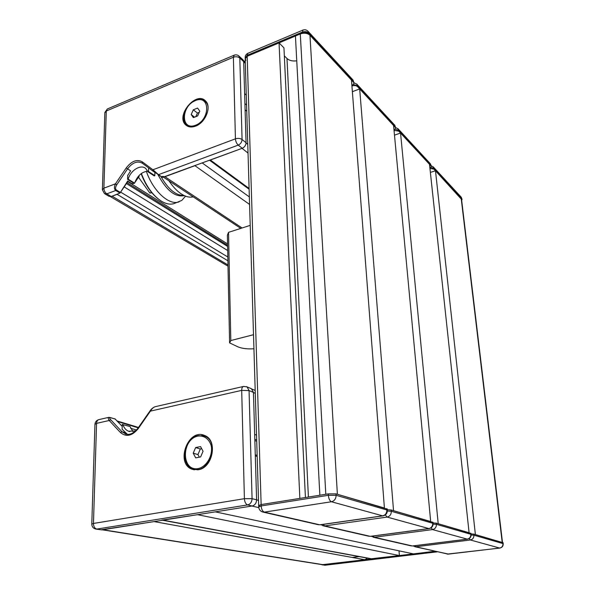 <?xml version="1.0" encoding="UTF-8"?>
<svg xmlns="http://www.w3.org/2000/svg" width="595" height="595" viewBox="0 0 595 595"><rect width="100%" height="100%" fill="white"/><g stroke="black" fill="none" stroke-linecap="round" stroke-linejoin="round"><path stroke-width="0.89" d="M503.08 542.766L473.798 534.102L471.054 533.946M471.002 533.432L436.299 523.154L433.048 522.96M432.996 522.388L391.227 509.997L387.323 509.759M387.271 509.119L336.019 493.88L328.284 493.88L261.138 504.56L258.661 505.594L259.524 506.003M245.928 60.251L245.185 58.972L247.185 56.28L302.32 33.104C304.93 32.227 307.079 32.517 308.775 33.967L353.608 82.37L354.062 83.196L351.928 85.94C354.33 85.256 356.226 85.509 357.61 86.692L395.385 127.479L395.735 128.096L394.031 130.35M394.039 130.409L398.784 131.145L431.048 165.983L431.315 166.459L429.932 168.318M429.94 168.445L433.963 169.129L461.846 199.228L461.705 200.589M138.509 177.265L149.858 193.04L151.874 192.787M151.569 192.423L149.858 193.04M359.596 556.556L352.262 557.456M320.884 564.447L322.557 564.804L434.893 551.297L413.384 553.886L215.278 511.856L251.953 506.025L258.773 507.617M133.987 183.386L132.045 183.751L127.687 181.029L119.967 193.085L111.243 196.484L108.974 196.283L104.854 193.844M157.913 174.64L162.591 177.377L158.493 174.662L152.937 169.768L153.027 171.189L158.493 174.662L238.231 145.106C236.587 143.559 235.65 141.469 235.419 138.836L152.937 169.768L142.242 161.81L142.339 163.223L152.967 171.144M242.663 59.493L243.682 61.612L246.07 142.711C245.906 145.292 244.627 147.144 242.247 148.274L162.591 177.377M142.242 161.81C136.939 158.984 131.599 161.022 126.222 167.939L115.43 183.833L116.769 184.755L127.553 168.868C132.521 162.487 137.445 160.605 142.339 163.223M111.243 196.484L106.78 193.836L104.504 193.635L102.392 189.82L103.894 188.161L115.43 183.833C113.995 186.904 114.106 189.128 115.75 190.512L116.36 190.006C115.17 188.95 115.304 187.202 116.769 184.755M195.584 126.14C191.516 127.62 188.206 127.196 185.662 124.861C175.265 115.668 196.447 90.41 205.692 101.12C211.813 106.832 205.409 122.741 195.584 126.14M138.635 175.979L139.156 176.313L134.753 182.695M127.687 175.488L130.632 170.839L126.222 167.939M205.937 101.395L204.368 100.748M186.466 124.786L187.477 126.162M127.694 175.175L127.605 179.378L134.009 183.401L134.604 183.186C137.289 175.942 141.655 171.933 147.694 171.174M127.836 168.459L127.821 169.04M127.605 179.378L128.193 179.162L134.604 183.186M128.193 179.162C130.58 170.289 140.859 163.982 145.76 168.511L147.924 171.762L154.231 175.904L154.834 175.681L154.871 172.528M147.924 171.762L148.527 171.538L154.834 175.681M148.527 171.538L148.571 167.872M193.308 109.792L197.585 108.074L199.771 111.131L197.659 115.913L193.368 117.617L191.203 114.552L193.308 109.792L197.436 113.05L195.844 116.635M191.203 114.552L194.543 117.156M199.243 112.321L197.436 113.05M155.087 406.727C152.945 407.649 151.309 408.966 150.178 410.684L150.409 411.13C151.822 408.698 153.451 407.211 155.295 406.675L243.496 386.445C242.306 386.839 241.704 388.148 241.696 390.372L244.396 498.684L93.46 523.451L96.576 423.365L109.212 420.494L120.428 432.505C126.185 437.31 132.112 436.016 138.211 428.631L150.409 411.13L241.696 390.372L249.06 390.595L247.074 386.891L246.419 386.609M126.2 434.224L121.953 431.747L110.722 419.758L109.212 420.494C108.089 418.694 107.97 417.638 108.84 417.333L98.859 419.616C97.476 420.048 96.717 421.297 96.576 423.365L94.947 424.384L91.786 524.031M122.206 426.355L115.043 418.917M127.501 434.402L122.146 429.285L122.243 424.525L130.015 426.526L133.027 431.665M198.261 469.76L192.386 469.336C174.789 463.825 188.146 427.604 204.739 435.547C218.015 440.144 212.898 467.908 198.261 469.76M204.948 435.637L201.727 435.466M191.635 468.235L194.431 469.842M96.018 529.096L101.938 529.892L252.176 505.988C254.943 505.214 256.415 503.147 256.601 499.793L253.433 392.41L251.447 388.728L250.733 388.423M135.727 430.832L128.617 431.256C125.813 430.111 123.909 427.82 122.897 424.384M195.629 447.566L200.545 446.585L203.066 451.255L200.634 456.915L195.703 457.875L193.211 453.189L195.629 447.566L200.337 448.98L197.942 454.565L199.332 457.168M193.211 453.189L197.942 454.565M201.69 448.712L200.337 448.98M185.528 196.142L181.787 200.433L174.209 203.527C170.415 204.814 166.146 204.033 161.394 201.184C152.989 195.681 146.31 186.451 141.372 173.502M141.127 173.681C145.336 184.874 151.063 193.316 158.322 199.005M179.169 201.794C169.367 205.848 153.175 191.404 146.34 171.3M193.167 196.848C189.455 197.733 185.328 196.647 180.783 193.591C176.603 190.69 172.669 186.443 168.995 180.843M183.974 195.465C176.016 195.658 168.378 189.411 161.044 176.708M184.301 195.614C175.198 197.436 166.429 190.467 157.995 174.699M102.34 529.833L322.297 564.67L364.809 559.724L367.494 558.155M101.626 529.721L154.098 521.592L364.809 559.724M227.9 260.796L117.089 194.334L112.091 196.179L227.989 264.961M249.35 196.93L202.263 162.985M249.573 204.435L194.937 165.685L164.941 176.722L162.301 176.41M248.018 153.056L242.046 148.341L210.355 160.01L249.089 188.444M246.761 111.235L245.103 109.822M246.568 104.995L244.917 103.567M244.627 93.616L246.27 95.059M399.007 550.836L399.386 555.566L197.518 514.682L161.847 520.112M399.386 555.566L371.005 558.802L162.561 520.246M257.181 456.484L255.307 455.896M256.683 439.936L254.816 439.296M254.675 434.439L256.534 435.086M502.522 542.558L475.39 534.57L435.481 170.772L430.371 172.401M469.091 532.726L438.203 523.712L400.547 133.049L429.501 164.309L469.091 532.726M430.676 521.518L393.533 510.674L359.685 88.93L393.585 125.53L430.676 521.518M309.958 35.246L351.481 80.08L384.407 508.004L337.38 494.281L309.958 35.246C307.429 33.075 304.201 32.643 300.289 33.96L295.432 35.998L319.857 495.219L325.8 494.274L300.289 33.96M305.413 497.517L283.949 47.838L279.055 42.885L299.85 498.402L261.138 504.56L258.661 505.594L258.699 506.784M394.485 135.139L400.547 133.049M352.374 91.69L359.685 88.93M284.336 55.856L286.983 58.503C289.371 60.608 292.628 61.374 296.756 60.816M279.055 42.885L247.185 56.28L245.185 58.972L258.661 505.415M461.571 199.429L435.481 170.772M229.588 342.891L230.808 340.556L228.525 232.347L227.372 235.256L229.588 342.891L237.717 346.751C241.793 348.514 247.2 349.191 253.931 348.767M250.205 225.371L228.525 232.347M230.808 340.556L253.507 334.702M413.019 545.927L415.808 546.745L414.745 545.719M448.489 554.094L414.871 546.731M469.195 538.542L470.37 539.985C472.772 539.427 473.955 537.821 473.918 535.18L471.136 535.024M503.199 543.763L502.983 543.592C503.043 546.054 501.942 547.541 499.681 548.054L500.031 547.995M502.864 542.588L502.983 543.592L473.918 535.18L473.798 534.102M470.37 539.985L499.681 548.054L448.132 554.131L415.808 546.745L470.37 539.985M371.168 536.266L374.3 537.255L372.998 536.028M411.39 545.942L373.303 537.248M431.122 527.832L432.558 529.58C435.138 528.955 436.418 527.2 436.41 524.321L433.123 524.136M467.268 539.137L467.484 539.152C469.968 538.594 471.173 537.025 471.106 534.429L470.838 534.288C470.876 536.95 469.686 538.564 467.268 539.137L412.395 545.965L374.3 537.255L432.558 529.58L467.268 539.137M471.114 534.518L470.987 533.343M470.719 533.202L470.838 534.288L436.41 524.321L436.299 523.154M321.136 524.693L323.078 525.794L324.684 525.921L323.078 524.418M369.183 536.311L323.62 525.913M385.322 514.913L387.107 517.077C389.889 516.363 391.294 514.437 391.324 511.276L387.375 511.046M428.861 528.561L429.144 528.583C431.821 527.966 433.145 526.255 433.101 523.451L432.744 523.265C432.751 526.166 431.457 527.929 428.861 528.561L370.246 536.333L324.684 525.921L387.107 517.077L428.861 528.561M433.108 523.57L432.989 522.276M432.632 522.083L432.744 523.265L391.324 511.276L391.227 509.997M328.284 493.88L328.366 495.3C328.73 498.796 329.756 500.953 331.452 501.756C334.457 500.945 336.004 498.796 336.108 495.3L328.366 495.3L261.183 505.936L258.706 506.955C258.959 509.491 260.26 511.172 262.618 511.998L264.336 512.124C262.521 511.38 261.465 509.313 261.183 505.936L247.156 55.328L247.907 53.297C246.181 54.123 245.259 55.536 245.14 57.522M318.667 524.79L263.206 512.131M382.622 515.843L383.016 515.865C385.924 515.173 387.375 513.299 387.36 510.25L386.876 509.989C386.832 513.173 385.419 515.121 382.622 515.843L319.805 524.805L264.336 512.124L331.452 501.756L382.622 515.843M387.375 510.406L387.256 508.963M386.772 508.695L386.876 509.989L336.108 495.3L336.019 493.88M245.17 58.459L247.156 55.328L302.26 32.13C304.878 31.252 307.027 31.542 308.716 32.993L307.786 31.029M352.604 79.566L354.025 82.742M354.062 83.196L353.066 80.057L308.247 31.528C306.745 29.847 304.96 29.371 302.892 30.1L302.32 33.104M308.775 33.967L308.716 32.993L353.534 81.456L353.608 82.37M394.396 124.816L395.682 127.59M353.705 84.654L357.536 85.784L356.621 83.91M357.61 86.692L357.536 85.784L395.303 126.616L395.385 127.479M430.073 163.461L431.263 165.923M395.4 129.338L398.702 130.29L397.81 128.513M398.784 131.145L398.702 130.29L430.959 165.172L431.048 165.983M460.894 196.833L461.995 199.057M431.018 167.507L433.881 168.326L433.011 166.637M433.963 169.129L433.881 168.326L461.75 198.462L461.846 199.228M437.124 551.81L325.629 565.168M322.557 564.804L325.182 565.22L321.94 564.804M120.064 192.245L116.36 190.006M102.407 189.515L104.839 112.849L106.297 111.012L233.389 57.232L234.17 55.186L107.323 108.989L106.297 111.012L103.894 188.161C104.006 190.631 104.965 192.527 106.78 193.836L115.75 190.512L119.974 193.063L128.022 181.237M233.389 57.232L235.419 138.836C237.993 138.07 240.209 138.293 242.076 139.505L239.815 58.027C238.007 56.666 235.865 56.399 233.389 57.232M242.247 148.274L238.231 145.106C240.625 143.96 241.905 142.093 242.076 139.505L246.07 142.711M243.682 61.612L239.815 58.027L238.811 55.908M205.647 101.827L206.904 102.816M184.51 113.162C183.156 118.055 183.751 121.878 186.302 124.623C195.063 134.388 215.1 110.774 205.58 101.775C203.051 99.313 199.742 98.859 195.651 100.414L192.906 101.864M195.383 100.577C210.199 94.322 210.593 119.439 195.576 125.248C180.731 131.093 180.739 106.364 195.383 100.577M150.163 410.706L137.995 428.162L138.211 428.631M125.404 432.751L121.953 431.747L120.428 432.505M110.722 419.758C109.227 418.047 109.145 417.333 110.484 417.616L109.83 417.422M110.484 417.616L115.378 419.111M101.938 529.892L95.765 529.059C93.244 528.405 91.92 526.768 91.786 524.15L93.46 523.451C93.579 526.56 94.679 528.434 96.777 529.081L247.617 504.917C245.742 504.151 244.671 502.068 244.396 498.684L252.064 498.677L249.06 390.595L253.433 392.41M252.176 505.988L247.617 504.917C250.391 504.136 251.878 502.054 252.064 498.677L256.601 499.793M204.732 436.232L207.685 437.399M197.726 469.842L194.654 469.247L197.704 469.849M198.306 435.659C184.108 437.756 179.541 464.829 192.906 468.778C208.518 475.301 220.619 441.936 204.792 436.254L198.306 435.659M198.001 436.068C204.13 435.287 209.388 439.17 211.277 445.997C213.003 455.651 206.651 466.659 198.254 468.585C181.185 471.783 181.192 439.303 198.001 436.068M121.41 425.514L122.22 425.752M130.64 428.274L136.508 430.029M117.736 421.61L138.226 427.82M102.89 529.743L323.338 564.715M227.58 245.304L127.047 182.658M227.602 246.442L126.43 183.572M227.692 250.562L124.177 186.882M227.826 257.018L120.629 192.111M249.112 189.217L209.626 160.278M242.098 227.982L164.941 176.722M245.319 63.375L243.69 61.873M247.758 144.295L246.077 142.941M372.016 558.861L163.097 520.164M257.152 455.383L255.277 454.788M256.72 441.207L254.853 440.575M255.277 393.317L253.44 392.551M258.505 500.35L256.601 499.882M308.411 497.041L286.983 58.503M502.202 542.395L461.207 198.544M447.187 554.109L499.845 548.069C502.158 547.564 503.273 546.106 503.191 543.696L503.072 542.699M467.484 539.152L412.632 545.979M429.144 528.583L370.566 536.348M383.016 515.865L320.236 524.82M302.892 30.1L247.907 53.297M395.735 128.096L394.835 125.3L357.06 84.393L354.025 82.779M431.315 166.459L430.497 163.915L398.234 128.974L395.682 127.508M462.062 199.6L461.304 197.272L433.42 167.076L431.249 165.745M324.543 565.22L437.221 551.833M107.323 108.989L104.846 112.514M243.095 59.894L239.227 56.302C237.74 54.874 236.051 54.502 234.17 55.186M187.127 125.976L185.662 124.861M186.302 124.623C180.032 119.164 185.945 103.842 195.472 100.362C199.608 98.792 202.969 99.261 205.58 101.775L206.941 102.883M137.995 428.162C133.927 433.413 129.643 435.332 125.166 433.919L126.326 434.253M108.848 417.34L115.14 418.947M98.859 419.616C96.531 420.308 95.23 421.833 94.955 424.205M251.447 388.728L247.074 386.891L243.496 386.445M194.074 469.782L192.386 469.336M128.617 431.256L129.799 431.598M192.906 468.778C179.422 464.799 183.937 437.771 198.209 435.652L204.792 436.254L207.67 437.385M117.118 420.963L138.486 427.448M227.55 243.913L127.806 181.549M228.011 266.188L110.499 196.662M245.281 62.17L243.444 60.474M240.797 228.398L163.543 177.236M255.188 390.432L251.968 389.085M502.507 542.484L461.527 199.102"/></g></svg>
